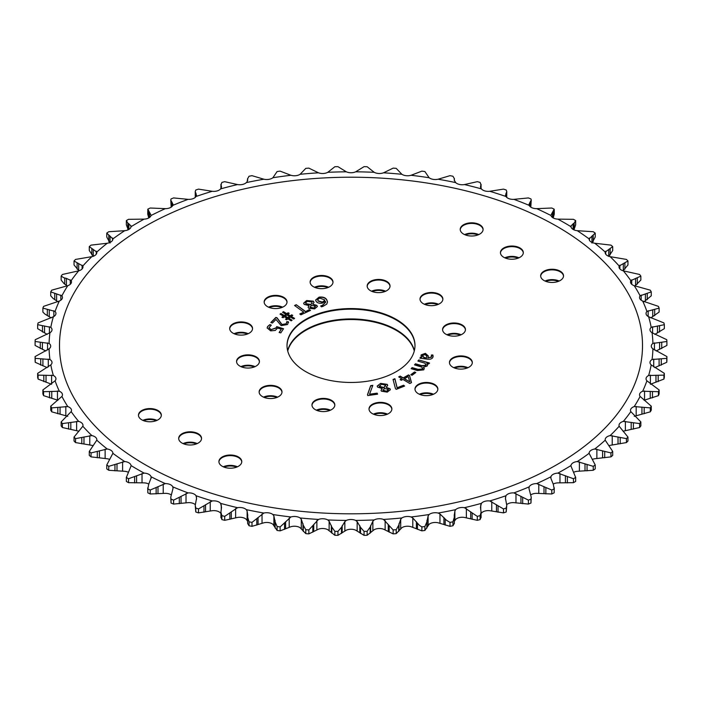 <?xml version="1.0" encoding="UTF-8"?>
<svg xmlns="http://www.w3.org/2000/svg" width="702" height="702" viewBox="0 0 702 702"><rect width="100%" height="100%" fill="white"/><g stroke="black" fill="none" stroke-linecap="round" stroke-linejoin="round"><path stroke-width="1.05" d="M523.297 252.939A11.434 6.599 0 0 0 519.963 248.578A11.434 6.599 0 0 0 507.748 247.086A11.434 6.599 0 0 0 500.456 252.939M504.791 257.81A11.434 6.599 180 0 1 518.962 257.81M483.081 229.712A11.434 6.599 0 0 0 479.747 225.351A11.434 6.599 0 0 0 467.532 223.868A11.434 6.599 0 0 0 460.24 229.712M464.575 234.591A11.434 6.599 180 0 1 478.746 234.591M201.544 438.697A11.434 6.599 0 0 0 198.21 434.336A11.434 6.599 0 0 0 185.995 432.853A11.434 6.599 0 0 0 178.703 438.697M183.038 443.576A11.434 6.599 180 0 1 197.209 443.576M563.522 276.158A11.434 6.599 0 0 0 560.178 271.797A11.434 6.599 0 0 0 547.964 270.305A11.434 6.599 0 0 0 540.68 276.158M545.015 281.037A11.434 6.599 180 0 1 559.178 281.037M241.76 461.925A11.434 6.599 0 0 0 238.426 457.564A11.434 6.599 0 0 0 226.211 456.072A11.434 6.599 0 0 0 218.919 461.925M223.254 466.795A11.434 6.599 180 0 1 237.425 466.795M161.32 415.479A11.434 6.599 0 0 0 157.985 411.118A11.434 6.599 0 0 0 145.77 409.635A11.434 6.599 0 0 0 138.478 415.479M142.822 420.358A11.434 6.599 180 0 1 156.985 420.358M472.306 362.82A11.434 6.599 0 0 0 468.962 358.459A11.434 6.599 0 0 0 456.748 356.967A11.434 6.599 0 0 0 449.464 362.82M453.799 367.69A11.434 6.599 180 0 1 467.962 367.69M391.865 409.257A11.434 6.599 0 0 0 388.531 404.896A11.434 6.599 0 0 0 376.316 403.404A11.434 6.599 0 0 0 369.024 409.257M373.359 414.136A11.434 6.599 180 0 1 387.53 414.136M281.985 392.26A11.434 6.599 0 0 0 278.641 387.899A11.434 6.599 0 0 0 266.427 386.407A11.434 6.599 0 0 0 259.143 392.26M263.478 397.139A11.434 6.599 180 0 1 277.641 397.139M252.536 328.817A11.434 6.599 0 0 0 249.201 324.456A11.434 6.599 0 0 0 236.986 322.973A11.434 6.599 0 0 0 229.694 328.817M234.038 333.696A11.434 6.599 180 0 1 248.201 333.696M332.976 282.38A11.434 6.599 0 0 0 329.642 278.018A11.434 6.599 0 0 0 317.427 276.527A11.434 6.599 0 0 0 310.135 282.38M314.47 287.258A11.434 6.599 180 0 1 328.641 287.258M442.857 299.377A11.434 6.599 0 0 0 439.522 295.015A11.434 6.599 0 0 0 427.307 293.524A11.434 6.599 0 0 0 420.015 299.377M424.359 304.256A11.434 6.599 180 0 1 438.522 304.256M437.829 389.356A11.434 6.599 0 0 0 434.494 384.994A11.434 6.599 0 0 0 422.279 383.511A11.434 6.599 0 0 0 414.987 389.356M419.331 394.234A11.434 6.599 180 0 1 433.494 394.234M334.819 405.291A11.434 6.599 0 0 0 331.484 400.93A11.434 6.599 0 0 0 319.27 399.447A11.434 6.599 0 0 0 311.978 405.291M316.312 410.17A11.434 6.599 180 0 1 330.484 410.17M259.407 361.758A11.434 6.599 0 0 0 256.072 357.388A11.434 6.599 0 0 0 243.857 355.905A11.434 6.599 0 0 0 236.565 361.758M240.9 366.628A11.434 6.599 180 0 1 255.072 366.628M287.013 302.281A11.434 6.599 0 0 0 283.669 297.92A11.434 6.599 0 0 0 271.455 296.428A11.434 6.599 0 0 0 264.171 302.281M268.506 307.16A11.434 6.599 180 0 1 282.669 307.16M390.022 286.346A11.434 6.599 0 0 0 386.688 281.985A11.434 6.599 0 0 0 374.473 280.493A11.434 6.599 0 0 0 367.181 286.346M371.516 291.225A11.434 6.599 180 0 1 385.688 291.225M465.435 329.879A11.434 6.599 0 0 0 462.1 325.517A11.434 6.599 0 0 0 449.885 324.034A11.434 6.599 0 0 0 442.593 329.879M446.928 334.757A11.434 6.599 180 0 1 461.1 334.757M414.355 350.693A63.987 36.943 0 0 0 396.244 329.756A63.987 36.943 0 0 0 330.73 320.832A63.987 36.943 0 0 0 287.644 350.693M287.013 345.823A63.987 36.943 180 0 1 326.755 311.934A63.987 36.943 180 0 1 396.244 319.998A63.987 36.943 180 0 1 414.987 345.823M246.305 182.608A301.948 174.333 180 0 1 263.873 179.212A7.599 4.387 0 0 0 272.885 177.729A301.948 174.333 180 0 1 290.918 175.281A7.599 4.387 0 0 0 300.131 174.289L305.782 168.366A316.172 182.538 180 0 1 308.854 168.12L318.471 172.806A7.599 4.387 0 0 0 327.808 172.306L334.854 166.725A316.172 182.538 180 0 1 337.943 166.646L346.314 171.815A7.599 4.387 0 0 0 355.686 171.815L364.057 166.646A316.172 182.538 180 0 1 367.146 166.725L374.192 172.306A7.599 4.387 0 0 0 383.529 172.806A301.948 174.333 180 0 1 401.869 174.289A7.599 4.387 0 0 0 402.202 174.491A7.599 4.387 0 0 0 411.082 175.281A301.948 174.333 180 0 1 429.115 177.729A7.599 4.387 0 0 0 429.887 178.247A7.599 4.387 0 0 0 438.127 179.212A301.948 174.333 180 0 1 455.695 182.608A7.599 4.387 0 0 0 456.853 183.468A7.599 4.387 0 0 0 464.434 184.565A301.948 174.333 180 0 1 481.379 188.882A7.599 4.387 0 0 0 482.871 190.102A7.599 4.387 0 0 0 489.768 191.295A301.948 174.333 180 0 1 505.949 196.499A7.599 4.387 0 0 0 507.713 198.087A7.599 4.387 0 0 0 513.925 199.35A301.948 174.333 180 0 1 529.203 205.388A7.599 4.387 0 0 0 531.177 207.371A7.599 4.387 0 0 0 536.688 208.652A301.948 174.333 180 0 1 550.93 215.488A7.599 4.387 0 0 0 553.053 217.857A7.599 4.387 0 0 0 557.862 219.129A301.948 174.333 180 0 1 564.513 222.859A301.948 174.333 180 0 1 570.963 226.693A7.599 4.387 0 0 0 573.165 229.466A7.599 4.387 0 0 0 577.272 230.695A301.948 174.333 180 0 1 589.11 238.917A7.599 4.387 0 0 0 589.11 238.996A7.599 4.387 0 0 0 591.33 242.102A7.599 4.387 0 0 0 594.761 243.243A301.948 174.333 180 0 1 605.221 252.062A7.599 4.387 0 0 0 605.177 252.544A7.599 4.387 0 0 0 607.405 255.651A7.599 4.387 0 0 0 610.161 256.66A301.948 174.333 180 0 1 619.173 266.005A7.599 4.387 0 0 0 619.015 266.892A7.599 4.387 0 0 0 621.244 269.989A7.599 4.387 0 0 0 623.35 270.849A301.948 174.333 180 0 1 630.835 280.633A7.599 4.387 0 0 0 630.501 281.906A7.599 4.387 0 0 0 632.73 285.012A7.599 4.387 0 0 0 634.222 285.679A301.948 174.333 180 0 1 640.101 295.823A7.599 4.387 0 0 0 639.54 297.472A7.599 4.387 0 0 0 641.768 300.579A7.599 4.387 0 0 0 642.672 301.026A301.948 174.333 180 0 1 646.911 311.434A7.599 4.387 0 0 0 646.051 313.461A7.599 4.387 0 0 0 648.279 316.567A7.599 4.387 0 0 0 648.63 316.751A301.948 174.333 180 0 1 651.193 327.343A7.599 4.387 0 0 0 649.982 329.721A7.599 4.387 0 0 0 652.061 332.739A301.948 174.333 180 0 1 652.913 343.418A7.599 4.387 0 0 0 651.298 346.121A7.599 4.387 0 0 0 652.913 348.833A301.948 174.333 180 0 1 652.061 359.512A7.599 4.387 0 0 0 649.982 362.522A7.599 4.387 0 0 0 651.193 364.9A301.948 174.333 180 0 1 648.63 375.491A7.599 4.387 0 0 0 646.051 378.79A7.599 4.387 0 0 0 646.911 380.809A301.948 174.333 180 0 1 642.672 391.225A7.599 4.387 0 0 0 639.54 394.77A7.599 4.387 0 0 0 640.101 396.428A301.948 174.333 180 0 1 634.222 406.563A7.599 4.387 0 0 0 630.501 410.337A7.599 4.387 0 0 0 630.835 411.618A301.948 174.333 180 0 1 623.35 421.393A7.599 4.387 0 0 0 619.015 425.359A7.599 4.387 0 0 0 619.173 426.246A301.948 174.333 180 0 1 610.161 435.582A7.599 4.387 0 0 0 605.177 439.706A7.599 4.387 0 0 0 605.221 440.189A301.948 174.333 180 0 1 594.761 449.008A7.599 4.387 0 0 0 589.11 453.246A7.599 4.387 0 0 0 589.11 453.325A301.948 174.333 180 0 1 577.272 461.556A7.599 4.387 0 0 0 570.963 465.558A301.948 174.333 180 0 1 557.862 473.113A7.599 4.387 0 0 0 550.93 476.763A301.948 174.333 180 0 1 536.688 483.59A7.599 4.387 0 0 0 529.203 486.855A301.948 174.333 180 0 1 513.925 492.901A7.599 4.387 0 0 0 505.949 495.752A301.948 174.333 180 0 1 489.768 500.947A7.599 4.387 0 0 0 481.379 503.36A301.948 174.333 180 0 1 464.434 507.686A7.599 4.387 0 0 0 455.695 509.634A301.948 174.333 180 0 1 438.127 513.039A7.599 4.387 0 0 0 429.115 514.522A301.948 174.333 180 0 1 411.082 516.97A7.599 4.387 0 0 0 401.869 517.962A301.948 174.333 180 0 1 383.529 519.436A7.599 4.387 0 0 0 374.192 519.936A301.948 174.333 180 0 1 355.686 520.428A7.599 4.387 0 0 0 346.314 520.428A301.948 174.333 180 0 1 327.808 519.936A7.599 4.387 0 0 0 318.471 519.436A301.948 174.333 180 0 1 300.131 517.962A7.599 4.387 0 0 0 290.918 516.97A301.948 174.333 180 0 1 272.885 514.522A7.599 4.387 0 0 0 263.873 513.039A301.948 174.333 180 0 1 246.305 509.634A7.599 4.387 0 0 0 237.566 507.686A301.948 174.333 180 0 1 220.621 503.36A7.599 4.387 0 0 0 212.232 500.947A301.948 174.333 180 0 1 196.051 495.752A7.599 4.387 0 0 0 188.075 492.901A301.948 174.333 180 0 1 172.797 486.855A7.599 4.387 0 0 0 165.312 483.59A301.948 174.333 180 0 1 151.07 476.763A7.599 4.387 0 0 0 144.138 473.113A301.948 174.333 180 0 1 131.037 465.558A7.599 4.387 0 0 0 124.728 461.556A301.948 174.333 180 0 1 112.89 453.325A7.599 4.387 0 0 0 112.89 453.246A7.599 4.387 0 0 0 107.239 449.008A301.948 174.333 180 0 1 96.779 440.189A7.599 4.387 0 0 0 96.823 439.706A7.599 4.387 0 0 0 91.839 435.582A301.948 174.333 180 0 1 82.827 426.246A7.599 4.387 0 0 0 82.985 425.359A7.599 4.387 0 0 0 78.65 421.393A301.948 174.333 180 0 1 71.165 411.618A7.599 4.387 0 0 0 71.499 410.337A7.599 4.387 0 0 0 67.778 406.563A301.948 174.333 180 0 1 61.899 396.428A7.599 4.387 0 0 0 62.46 394.77A7.599 4.387 0 0 0 59.328 391.225A301.948 174.333 180 0 1 55.089 380.809A7.599 4.387 0 0 0 55.949 378.79A7.599 4.387 0 0 0 53.37 375.491A301.948 174.333 180 0 1 50.807 364.9A7.599 4.387 0 0 0 52.018 362.522A7.599 4.387 0 0 0 49.939 359.512A301.948 174.333 180 0 1 49.087 348.833A7.599 4.387 0 0 0 50.702 346.121A7.599 4.387 0 0 0 49.087 343.418A301.948 174.333 180 0 1 49.939 332.739A7.599 4.387 0 0 0 52.018 329.721A7.599 4.387 0 0 0 50.807 327.343A301.948 174.333 180 0 1 53.37 316.751A7.599 4.387 0 0 0 55.949 313.461A7.599 4.387 0 0 0 55.089 311.434A301.948 174.333 180 0 1 59.328 301.026A7.599 4.387 0 0 0 62.46 297.472A7.599 4.387 0 0 0 61.899 295.823A301.948 174.333 180 0 1 67.778 285.679A7.599 4.387 0 0 0 71.499 281.906A7.599 4.387 0 0 0 71.165 280.633A301.948 174.333 180 0 1 78.65 270.849A7.599 4.387 0 0 0 82.985 266.892A7.599 4.387 0 0 0 82.827 266.005A301.948 174.333 180 0 1 91.839 256.66A7.599 4.387 0 0 0 96.823 252.544A7.599 4.387 0 0 0 96.779 252.062A301.948 174.333 180 0 1 107.239 243.243A7.599 4.387 0 0 0 112.89 238.996A7.599 4.387 0 0 0 112.89 238.917A301.948 174.333 180 0 1 124.728 230.695A7.599 4.387 0 0 0 131.037 226.693A301.948 174.333 180 0 1 144.138 219.129A7.599 4.387 0 0 0 151.07 215.488A301.948 174.333 180 0 1 165.312 208.652A7.599 4.387 0 0 0 172.797 205.388A301.948 174.333 180 0 1 188.075 199.35A7.599 4.387 0 0 0 196.051 196.499A301.948 174.333 180 0 1 212.232 191.295A7.599 4.387 0 0 0 220.621 188.882L221.525 186.758L221.042 184.907L221.876 182.406A316.172 182.538 180 0 1 224.71 181.678L237.566 184.565A7.599 4.387 0 0 0 246.305 182.608L247.13 181.792L247.639 178.483L247.639 180.712M247.648 180.677L247.648 178.677L249.052 176.237A316.172 182.538 180 0 1 251.992 175.667L263.873 179.212M272.885 177.729L277.106 171.542A316.172 182.538 180 0 1 280.124 171.13L290.918 175.281M383.529 172.806L393.146 168.12A316.172 182.538 180 0 1 396.218 168.366L401.869 174.289M411.082 175.281L421.876 171.13A316.172 182.538 180 0 1 424.894 171.542L429.115 177.729M438.127 179.212L450.008 175.667A316.172 182.538 180 0 1 452.948 176.237L454.352 178.677L454.238 179.852M464.434 184.565L477.29 181.678A316.172 182.538 180 0 1 480.124 182.406L480.958 184.907L480.475 186.758L481.379 188.882M489.768 191.295L503.492 189.119A316.172 182.538 180 0 1 506.203 189.996L506.765 191.488L505.501 195.621L505.949 196.499L505.958 193.348M513.925 199.35L528.395 197.929A316.172 182.538 180 0 1 530.958 198.938L531.238 200.017L528.948 204.493L529.203 205.388L528.948 204.624M536.688 208.652L551.79 208.02A316.172 182.538 180 0 1 554.176 209.17L554.264 209.801M557.862 219.129L573.464 219.322A316.172 182.538 180 0 1 574.569 219.954A316.172 182.538 180 0 1 575.658 220.586L575.666 224.815L574.192 229.133L574.192 223.017L571.095 225.79L571.095 227.264M577.272 230.695L593.243 231.721A316.172 182.538 180 0 1 595.226 233.099L589.11 238.917M594.761 243.243L610.959 245.13A316.172 182.538 180 0 1 612.714 246.604L605.221 252.062M610.161 256.66L626.456 259.424A316.172 182.538 180 0 1 627.965 260.986L619.173 266.005M623.35 270.849L639.601 274.473A316.172 182.538 180 0 1 640.856 276.114L630.835 280.633M634.222 285.679L650.28 290.172A316.172 182.538 180 0 1 651.272 291.865L640.101 295.823M642.672 301.026L658.415 306.362A316.172 182.538 180 0 1 659.125 308.108L646.911 311.434M648.63 316.751L663.916 322.92A316.172 182.538 180 0 1 664.346 324.693L651.193 327.343M652.061 332.739L666.76 339.698A316.172 182.538 180 0 1 666.9 341.488L652.913 343.418M652.913 348.833L666.9 356.563A316.172 182.538 180 0 1 666.76 358.353L652.061 359.512M651.193 364.9L664.346 373.359A316.172 182.538 180 0 1 663.916 375.131L648.63 375.491M646.911 380.809L659.125 389.943A316.172 182.538 180 0 1 658.415 391.69L642.672 391.225M640.101 396.428L651.272 406.186A316.172 182.538 180 0 1 650.28 407.88L634.222 406.563M630.835 411.618L640.856 421.937A316.172 182.538 180 0 1 639.601 423.578L623.35 421.393M454.361 521.288L455.695 519.392A7.599 4.387 0 0 1 464.434 517.435L477.29 520.322L477.29 516.374L464.434 507.686M429.115 514.522L428.115 515.917L426.86 521.99L424.894 526.509L424.894 530.458L429.115 524.271A7.599 4.387 0 0 1 438.127 522.788L450.008 526.333L450.008 522.385L446.569 520.331L439.961 513.969L438.127 513.039M401.869 517.962L400.702 519.304L398.718 525.289L396.218 529.685L396.218 533.634L401.869 527.711A7.599 4.387 0 0 1 411.082 526.719L421.876 530.87L421.876 526.921L419.41 525.342L412.811 517.997L411.082 516.97M374.192 519.936L372.867 521.209L370.173 527.079L367.146 531.326L367.146 535.275L374.192 529.694A7.599 4.387 0 0 1 383.529 529.194L393.146 533.88L393.146 529.94L383.529 519.436M346.314 520.428L344.84 521.63L341.462 527.334L337.943 531.405L337.943 535.354L346.314 530.186A7.599 4.387 0 0 1 355.686 530.186L364.057 535.354L364.057 531.405L360.538 527.334L357.16 521.63L355.686 520.428M49.087 343.418L35.1 341.488L35.1 345.437L45.832 351M50.807 327.343L37.654 324.693L37.654 328.641L47.183 334.38M55.089 311.434L42.875 308.108L42.875 312.057L44.761 313.961L51.22 317.909M61.899 295.823L50.728 291.865L50.728 295.814L53.115 298.473L57.915 301.728M61.144 280.063L63.935 283.511L66.427 285.381L66.427 278.396L63.935 277.799L61.144 276.114L61.144 280.063M144.138 473.113L128.536 478.729L128.536 482.678A316.172 182.538 180 0 1 127.431 482.046A316.172 182.538 180 0 1 126.342 481.414L126.334 477.184L126.342 481.414M151.123 215.303L147.824 209.17A316.172 182.538 180 0 1 150.21 208.02L165.312 208.652M148.806 217.936L147.736 214.189L147.824 209.17M173.052 204.624L172.797 205.388L173.052 204.493L170.761 200.017L171.042 198.938A316.172 182.538 180 0 1 173.605 197.929L188.075 199.35M196.042 193.348L196.042 196.507L196.499 195.621L195.235 191.488L195.797 189.996A316.172 182.538 180 0 1 198.508 189.119L212.232 191.295M196.499 195.621L196.542 195.112M221.042 188.417L220.928 184.293M220.621 188.882A301.948 174.333 180 0 1 237.566 184.565M300.131 174.289A301.948 174.333 180 0 1 318.471 172.806M327.808 172.306A301.948 174.333 180 0 1 346.314 171.815M355.686 171.815A301.948 174.333 180 0 1 374.192 172.306M454.255 180.186L455.695 182.608M454.361 180.712L454.361 178.483L454.352 180.677M481.072 188.557L481.072 184.293L480.958 188.417M505.458 195.112L505.501 195.621M550.877 215.303L554.176 209.17M575.658 220.586L574.192 223.017M619.173 426.246L627.965 437.065A316.172 182.538 180 0 1 626.456 438.627L610.161 435.582M605.221 440.189L612.714 451.447A316.172 182.538 180 0 1 610.959 452.922L594.761 449.008M589.11 453.325L595.226 464.952A316.172 182.538 180 0 1 593.243 466.33L577.272 461.556M570.937 465.961L575.658 477.465A316.172 182.538 180 0 1 573.464 478.729L557.862 473.113M575.658 481.414L575.666 477.184L575.658 481.414A316.172 182.538 180 0 1 573.464 482.678L573.464 478.729M550.93 476.763L550.877 478.308L553.281 484.222L554.176 488.89A316.172 182.538 180 0 1 551.79 490.031L536.688 483.59M550.824 477.676L550.877 478.308M529.203 486.855L528.948 488.39L531.238 497.244L530.958 499.113A316.172 182.538 180 0 1 528.395 500.122L513.925 492.901M505.949 495.752L505.458 498.306L506.765 505.396L506.203 508.055A316.172 182.538 180 0 1 503.492 508.932L489.768 500.947M481.379 503.36L480.475 507.248L481.072 512.206L480.124 515.645A316.172 182.538 180 0 1 477.29 516.374M455.695 509.634L454.87 511.082L454.255 515.487L454.361 523.516M454.352 517.207L452.948 521.814A316.172 182.538 180 0 1 450.008 522.385M454.238 514.838L454.255 515.487M424.894 526.509A316.172 182.538 180 0 1 421.876 526.921M396.218 529.685A316.172 182.538 180 0 1 393.146 529.94M367.146 531.326A316.172 182.538 180 0 1 364.057 531.405M337.943 531.405A316.172 182.538 180 0 1 334.854 531.326L331.827 527.079L329.133 521.209L327.808 519.936M318.471 519.436L308.854 529.94A316.172 182.538 180 0 1 305.782 529.685L303.282 525.289L301.298 519.304L300.131 517.962M290.918 516.97L280.124 526.921A316.172 182.538 180 0 1 277.106 526.509L275.14 521.99L273.885 515.917L272.885 514.522M263.873 513.039L251.992 522.385A316.172 182.538 180 0 1 249.052 521.814L247.648 517.207L247.762 514.838M247.745 515.487L247.13 511.082L246.305 509.634M251.992 522.385L251.992 526.333A316.172 182.538 180 0 1 249.052 525.763L247.639 523.516L247.648 517.207M237.566 507.686L224.71 516.374A316.172 182.538 180 0 1 221.876 515.645L220.928 512.206L221.525 507.248L220.621 503.36M212.232 500.947L198.508 508.932A316.172 182.538 180 0 1 195.797 508.055L195.235 505.396L196.542 498.306L196.051 495.752M188.075 492.901L173.605 500.122A316.172 182.538 180 0 1 171.042 499.113L170.761 497.244L173.052 488.276M173.052 488.39L172.797 486.855M165.312 483.59L150.21 490.031A316.172 182.538 180 0 1 147.824 488.89L148.719 484.222L151.176 477.676M151.123 478.308L151.07 476.763M128.536 478.729A316.172 182.538 180 0 1 126.342 477.465L131.063 465.961M124.728 461.556L108.757 466.33A316.172 182.538 180 0 1 106.774 464.952L112.89 453.325M107.239 449.008L91.041 452.922A316.172 182.538 180 0 1 89.286 451.447L96.779 440.189M91.839 435.582L75.544 438.627A316.172 182.538 180 0 1 74.035 437.065L82.827 426.246M78.65 421.393L62.399 423.578A316.172 182.538 180 0 1 61.144 421.937L71.165 411.618M67.778 406.563L51.72 407.88A316.172 182.538 180 0 1 50.728 406.186L61.899 396.428M59.328 391.225L43.585 391.69A316.172 182.538 180 0 1 42.875 389.943L55.089 380.809M53.37 375.491L38.083 375.131A316.172 182.538 180 0 1 37.654 373.359L50.807 364.9M49.939 359.512L35.24 358.353A316.172 182.538 180 0 1 35.1 356.563L49.087 348.833M35.1 341.488A316.172 182.538 180 0 1 35.24 339.698L49.939 332.739M37.654 324.693A316.172 182.538 180 0 1 38.083 322.92L53.37 316.751M42.875 308.108A316.172 182.538 180 0 1 43.585 306.362L59.328 301.026M50.728 291.865A316.172 182.538 180 0 1 51.72 290.172L67.778 285.679M71.165 280.633L66.427 278.396M61.144 276.114A316.172 182.538 180 0 1 62.399 274.473L78.65 270.849M82.827 266.005L74.035 260.986A316.172 182.538 180 0 1 75.544 259.424L91.839 256.66M96.779 252.062L89.286 246.604A316.172 182.538 180 0 1 91.041 245.13L107.239 243.243M112.89 238.917L106.774 233.099A316.172 182.538 180 0 1 108.757 231.721L124.728 230.695M591.953 243.059L595.226 237.048L595.226 233.099M608.731 256.37L612.714 250.553L612.714 246.604M623.315 263.531L623.315 270.516L627.965 264.935L627.965 260.986M635.573 278.396L635.573 285.381L640.856 280.063L640.856 276.114M644.085 301.728L651.272 295.814L651.272 291.865M650.78 317.909L659.125 312.057L659.125 308.108M654.817 334.38L664.346 328.641L664.346 324.693M656.168 351L666.9 345.437L666.9 341.488M666.9 356.563L666.9 360.512A316.172 182.538 180 0 1 666.76 362.302L666.76 358.353M664.346 373.359L664.346 377.307A316.172 182.538 180 0 1 663.916 379.08L663.916 375.131M659.125 389.943L659.125 393.892A316.172 182.538 180 0 1 658.415 395.638L658.415 391.69M651.272 406.186L651.272 410.135A316.172 182.538 180 0 1 650.28 411.828L650.28 407.88M640.856 421.937L640.856 425.886A316.172 182.538 180 0 1 639.601 427.527L639.601 423.578M627.965 437.065L627.965 441.014A316.172 182.538 180 0 1 626.456 442.576L626.456 438.627M612.714 451.447L612.714 455.396A316.172 182.538 180 0 1 610.959 456.87L610.959 452.922M595.226 464.952L595.226 468.901A316.172 182.538 180 0 1 593.243 470.279L593.243 466.33M554.176 488.89L554.176 492.83A316.172 182.538 180 0 1 551.79 493.98L551.79 490.031M530.958 499.113L530.958 503.062A316.172 182.538 180 0 1 528.395 504.071L528.395 500.122M506.203 508.055L506.203 512.004A316.172 182.538 180 0 1 503.492 512.881L503.492 508.932M480.124 515.645L480.124 519.594A316.172 182.538 180 0 1 477.29 520.322M452.948 521.814L452.948 525.763A316.172 182.538 180 0 1 450.008 526.333M424.894 530.458A316.172 182.538 180 0 1 421.876 530.87M396.218 533.634A316.172 182.538 180 0 1 393.146 533.88M367.146 535.275A316.172 182.538 180 0 1 364.057 535.354M337.943 535.354A316.172 182.538 180 0 1 334.854 535.275L334.854 531.326M308.854 529.94L308.854 533.88A316.172 182.538 180 0 1 305.782 533.634L305.782 529.685M280.124 526.921L280.124 530.87A316.172 182.538 180 0 1 277.106 530.458L277.106 526.509M249.052 525.763L249.052 521.814M224.71 516.374L224.71 520.322A316.172 182.538 180 0 1 221.876 519.594L221.876 515.645M198.508 508.932L198.508 512.881A316.172 182.538 180 0 1 195.797 512.004L195.797 508.055M173.605 500.122L173.605 504.071A316.172 182.538 180 0 1 171.042 503.062L171.042 499.113M150.21 490.031L150.21 493.98A316.172 182.538 180 0 1 147.824 492.83L147.824 488.89M108.757 466.33L108.757 470.279A316.172 182.538 180 0 1 106.774 468.901L106.774 464.952M91.041 452.922L91.041 456.87A316.172 182.538 180 0 1 89.286 455.396L89.286 451.447M75.544 438.627L75.544 442.576A316.172 182.538 180 0 1 74.035 441.014L74.035 437.065M62.399 423.578L62.399 427.527A316.172 182.538 180 0 1 61.144 425.886L61.144 421.937M51.72 407.88L51.72 411.828A316.172 182.538 180 0 1 50.728 410.135L50.728 406.186M43.585 391.69L43.585 395.638A316.172 182.538 180 0 1 42.875 393.892L42.875 389.943M38.083 375.131L38.083 379.08A316.172 182.538 180 0 1 37.654 377.307L37.654 373.359M35.24 358.353L35.24 362.302A316.172 182.538 180 0 1 35.1 360.512L35.1 356.563M74.035 260.986L74.035 264.935L78.685 270.516L78.685 263.531M89.286 246.604L89.286 250.553L93.269 256.37M106.774 233.099L106.774 237.048L110.047 243.059M170.761 200.017L171.191 207.143M195.235 191.488L195.279 197.385M506.721 197.385L506.765 191.488M530.809 207.143L531.238 200.017M553.194 217.936L554.264 214.189L554.264 209.845M573.753 229.773L574.192 229.133M654.817 367.62L666.76 362.302M650.403 384.257L663.916 379.08M644.085 400.272L658.415 395.638M634.222 416.321L650.28 411.828M623.043 431.239A7.599 4.387 0 0 1 623.35 431.151L639.601 427.527M608.818 445.709A7.599 4.387 0 0 1 610.161 445.34L626.456 442.576M592.348 459.406A7.599 4.387 0 0 1 594.761 458.757L610.959 456.87M573.753 472.227A7.599 4.387 0 0 1 577.272 471.305L593.243 470.279M553.194 484.064A7.599 4.387 0 0 1 557.862 482.871L573.464 482.678M554.176 492.83L554.264 487.811M530.809 494.857A7.599 4.387 0 0 1 536.688 493.348L551.79 493.98M530.958 503.062L531.238 497.244M506.721 504.615A7.599 4.387 0 0 1 513.925 502.65L528.395 504.071M506.203 512.004L506.765 505.396M480.738 513.969L481.379 513.118A7.599 4.387 0 0 1 489.768 510.705L503.492 512.881M480.124 519.594L480.958 517.093M452.948 525.763L454.352 523.323M308.854 533.88L318.471 529.194A7.599 4.387 0 0 1 327.808 529.694L334.854 535.275M280.124 530.87L290.918 526.719A7.599 4.387 0 0 1 300.131 527.711L305.782 533.634M251.992 526.333L263.873 522.788A7.599 4.387 0 0 1 272.885 524.271L277.106 530.458M224.71 520.322L237.566 517.435A7.599 4.387 0 0 1 246.305 519.392L247.639 521.288M221.042 517.093L221.876 519.594M198.508 512.881L212.232 510.705A7.599 4.387 0 0 1 220.621 513.118L221.262 513.969M195.235 505.396L195.797 512.004M173.605 504.071L188.075 502.65A7.599 4.387 0 0 1 195.279 504.615M170.761 497.244L171.042 503.062M150.21 493.98L165.312 493.348A7.599 4.387 0 0 1 171.191 494.857M147.736 487.89L147.824 492.83M128.536 482.678L144.138 482.871A7.599 4.387 0 0 1 148.806 484.064M108.757 470.279L124.728 471.305A7.599 4.387 0 0 1 128.247 472.227M91.041 456.87L107.239 458.757A7.599 4.387 0 0 1 109.652 459.406M75.544 442.576L91.839 445.34A7.599 4.387 0 0 1 93.182 445.709M62.399 427.527L78.65 431.151A7.599 4.387 0 0 1 78.957 431.239M51.72 411.828L67.778 416.321M43.585 395.638L57.915 400.272M38.083 379.08L51.597 384.257M35.24 362.302L47.183 367.62M130.905 227.264L130.905 225.79L131.037 226.693L130.905 225.79L127.808 223.017L126.342 220.586A316.172 182.538 180 0 1 128.536 219.322L144.138 219.129M128.247 229.773L126.334 224.815L126.342 220.586M519.963 247.964A11.434 6.599 0 0 0 507.502 246.534A11.434 6.599 0 0 0 500.447 252.632A11.434 6.599 0 0 0 503.79 257.301A11.434 6.599 0 0 0 516.251 258.731A11.434 6.599 0 0 0 523.315 252.632A11.434 6.599 0 0 0 519.963 247.964M518.234 258.117A11.434 6.599 0 0 0 505.519 258.117M479.747 224.745A11.434 6.599 0 0 0 467.286 223.315A11.434 6.599 0 0 0 460.222 229.414A11.434 6.599 0 0 0 463.574 234.082A11.434 6.599 0 0 0 476.035 235.512A11.434 6.599 0 0 0 483.09 229.414A11.434 6.599 0 0 0 479.747 224.745M478.018 234.898A11.434 6.599 0 0 0 465.303 234.898M198.21 433.731A11.434 6.599 0 0 0 185.749 432.3A11.434 6.599 0 0 0 178.685 438.399A11.434 6.599 0 0 0 182.037 443.067A11.434 6.599 0 0 0 194.498 444.498A11.434 6.599 0 0 0 201.553 438.399A11.434 6.599 0 0 0 198.21 433.731M196.481 443.883A11.434 6.599 0 0 0 183.766 443.883M560.178 271.183A11.434 6.599 0 0 0 547.727 269.752A11.434 6.599 0 0 0 540.663 275.851A11.434 6.599 0 0 0 544.015 280.519A11.434 6.599 0 0 0 556.475 281.95A11.434 6.599 0 0 0 563.53 275.851A11.434 6.599 0 0 0 560.178 271.183M558.459 281.335A11.434 6.599 0 0 0 545.735 281.335M238.426 456.949A11.434 6.599 0 0 0 225.965 455.519A11.434 6.599 0 0 0 218.91 461.618A11.434 6.599 0 0 0 222.253 466.286A11.434 6.599 0 0 0 234.714 467.716A11.434 6.599 0 0 0 241.778 461.618A11.434 6.599 0 0 0 238.426 456.949M236.697 467.102A11.434 6.599 0 0 0 223.982 467.102M157.985 410.512A11.434 6.599 0 0 0 145.525 409.082A11.434 6.599 0 0 0 138.47 415.18A11.434 6.599 0 0 0 141.822 419.84A11.434 6.599 0 0 0 154.273 421.279A11.434 6.599 0 0 0 161.337 415.18A11.434 6.599 0 0 0 157.985 410.512M156.265 420.665A11.434 6.599 0 0 0 143.541 420.665M468.962 357.844A11.434 6.599 0 0 0 456.511 356.414A11.434 6.599 0 0 0 449.447 362.513A11.434 6.599 0 0 0 452.799 367.181A11.434 6.599 0 0 0 465.259 368.611A11.434 6.599 0 0 0 472.314 362.513A11.434 6.599 0 0 0 468.962 357.844M467.242 367.997A11.434 6.599 0 0 0 454.519 367.997M388.531 404.291A11.434 6.599 0 0 0 376.07 402.86A11.434 6.599 0 0 0 369.006 408.959A11.434 6.599 0 0 0 372.358 413.618A11.434 6.599 0 0 0 384.819 415.049A11.434 6.599 0 0 0 391.874 408.959A11.434 6.599 0 0 0 388.531 404.291M386.802 414.443A11.434 6.599 0 0 0 374.087 414.443M278.641 387.285A11.434 6.599 0 0 0 266.19 385.854A11.434 6.599 0 0 0 259.126 391.953A11.434 6.599 0 0 0 262.478 396.621A11.434 6.599 0 0 0 274.938 398.052A11.434 6.599 0 0 0 281.993 391.953A11.434 6.599 0 0 0 278.641 387.285M276.921 397.437A11.434 6.599 0 0 0 264.198 397.437M249.201 323.85A11.434 6.599 0 0 0 236.741 322.42A11.434 6.599 0 0 0 229.686 328.518A11.434 6.599 0 0 0 233.038 333.187A11.434 6.599 0 0 0 245.489 334.617A11.434 6.599 0 0 0 252.553 328.518A11.434 6.599 0 0 0 249.201 323.85M247.481 334.003A11.434 6.599 0 0 0 234.758 334.003M329.642 277.404A11.434 6.599 0 0 0 317.181 275.974A11.434 6.599 0 0 0 310.126 282.072A11.434 6.599 0 0 0 313.469 286.741A11.434 6.599 0 0 0 325.93 288.171A11.434 6.599 0 0 0 332.994 282.072A11.434 6.599 0 0 0 329.642 277.404M327.913 287.557A11.434 6.599 0 0 0 315.198 287.557M439.522 294.41A11.434 6.599 0 0 0 427.062 292.98A11.434 6.599 0 0 0 420.007 299.07A11.434 6.599 0 0 0 423.359 303.738A11.434 6.599 0 0 0 435.81 305.168A11.434 6.599 0 0 0 442.874 299.07A11.434 6.599 0 0 0 439.522 294.41M437.802 304.563A11.434 6.599 0 0 0 425.079 304.563M434.494 384.389A11.434 6.599 0 0 0 422.034 382.959A11.434 6.599 0 0 0 414.979 389.057A11.434 6.599 0 0 0 418.331 393.717A11.434 6.599 0 0 0 430.791 395.156A11.434 6.599 0 0 0 437.846 389.057A11.434 6.599 0 0 0 434.494 384.389M432.774 394.542A11.434 6.599 0 0 0 420.05 394.542M331.484 400.324A11.434 6.599 0 0 0 319.024 398.894A11.434 6.599 0 0 0 311.969 404.993A11.434 6.599 0 0 0 315.312 409.661A11.434 6.599 0 0 0 327.773 411.091A11.434 6.599 0 0 0 334.828 404.993A11.434 6.599 0 0 0 331.484 400.324M329.756 410.477A11.434 6.599 0 0 0 317.041 410.477M256.072 356.783A11.434 6.599 0 0 0 243.612 355.352A11.434 6.599 0 0 0 236.556 361.451A11.434 6.599 0 0 0 239.9 366.119A11.434 6.599 0 0 0 252.36 367.55A11.434 6.599 0 0 0 259.415 361.451A11.434 6.599 0 0 0 256.072 356.783M254.343 366.935A11.434 6.599 0 0 0 241.628 366.935M283.669 297.306A11.434 6.599 0 0 0 271.209 295.875A11.434 6.599 0 0 0 264.154 301.974A11.434 6.599 0 0 0 267.506 306.642A11.434 6.599 0 0 0 279.966 308.073A11.434 6.599 0 0 0 287.021 301.974A11.434 6.599 0 0 0 283.669 297.306M281.95 307.458A11.434 6.599 0 0 0 269.226 307.458M386.688 281.37A11.434 6.599 0 0 0 374.227 279.94A11.434 6.599 0 0 0 367.172 286.039A11.434 6.599 0 0 0 370.516 290.707A11.434 6.599 0 0 0 382.976 292.137A11.434 6.599 0 0 0 390.031 286.039A11.434 6.599 0 0 0 386.688 281.37M384.959 291.523A11.434 6.599 0 0 0 372.244 291.523M462.1 324.912A11.434 6.599 0 0 0 449.64 323.482A11.434 6.599 0 0 0 442.585 329.58A11.434 6.599 0 0 0 445.928 334.249A11.434 6.599 0 0 0 458.388 335.679A11.434 6.599 0 0 0 465.444 329.58A11.434 6.599 0 0 0 462.1 324.912M460.372 335.065A11.434 6.599 0 0 0 447.657 335.065M287.723 351A63.987 36.943 180 0 1 330.984 321.393A63.987 36.943 180 0 1 396.244 330.361A63.987 36.943 180 0 1 414.277 351M305.756 371.639A63.987 36.943 180 0 1 287.013 345.516A63.987 36.943 180 0 1 326.509 311.381A63.987 36.943 180 0 1 396.244 319.392A63.987 36.943 180 0 1 414.987 345.516A63.987 36.943 180 0 1 375.491 379.65A63.987 36.943 180 0 1 305.756 371.639M144.875 464.522A291.505 168.296 0 0 0 462.557 501A291.505 168.296 0 0 0 642.505 345.516A291.505 168.296 0 0 0 557.125 226.509A291.505 168.296 0 0 0 239.443 190.023A291.505 168.296 0 0 0 59.494 345.516A291.505 168.296 0 0 0 144.875 464.522M387.679 385.556L387.285 384.67L380.624 383.389L377.185 386.056L377.588 387.118L382.221 388.531L381.054 390.259L381.388 391.163L387.241 392.128L390.365 389.698L389.996 388.715L386.161 387.399L387.688 385.424L387.285 384.389L380.624 383.389L377.193 386.197M396.279 389.338L404.606 386.065L403.597 385.214L397.139 387.75L394.901 378.729L393.05 379.449L395.472 388.654L396.279 389.338M400.175 376.088L398.71 376.913L401.737 378.711L400.131 379.615L401.307 380.317L402.913 379.413L409.828 383.538L411.504 382.599L409.52 375.5L408.529 374.912L403.202 377.895L400.175 376.088L398.947 377.053M412.074 375.28L415.812 372.516L414.557 371.946L410.819 374.71L412.074 375.28M428.369 356.133L425.368 353.615L421.147 354.887L421.963 357.169L420.445 357.099L419.954 358.195L427.079 359.134C430.063 359.573 432.002 358.968 432.915 357.3L432.862 354.966L431.361 355.036L431.449 356.897L427.869 357.976L428.369 355.993L425.368 353.334L421.147 354.887L420.998 355.607M426.57 362.214L418.831 359.95L417.874 361.039L425.14 363.276L425.851 365.224L421.814 365.645L415.461 363.785L414.505 364.873L421.946 367.164L422.543 368.998L418.102 369.366L412.1 367.611L411.144 368.699L417.392 370.524L423.762 369.857L424.201 368.287L423.429 367.199L427.097 366.067L427.606 364.952L426.842 363.566L428.624 363.987L429.484 363.013L418.831 359.95M426.842 363.566L427.597 365.093M423.429 367.199L424.28 368.699M422.797 368.48L422.543 369.27L418.102 369.647L412.1 367.883L411.337 368.752M426.114 364.698L425.851 365.505L421.814 365.926L415.461 364.066L414.698 364.935M314.013 302.536L313.434 301.465L306.642 300.535L303.633 303.159L304.212 304.422L309.091 305.616L308.152 307.134L308.652 308.239L314.628 308.889L317.365 306.511L316.821 305.344L312.794 304.238L314.013 302.395L313.434 301.184L306.642 300.535L303.633 303.299M320.753 305.879L321.376 306.835L322.806 306.441L326.746 304.124L327.509 301.992L326.737 299.684C325.351 297.516 322.788 296.674 319.041 297.157L315.654 300.008L316.067 301.281C317.286 302.957 319.401 303.562 322.393 303.088L325.351 301.307L325.605 302.176L322.236 305.493L320.753 305.879M305.44 311.39L296.253 304.721L294.559 305.502L303.747 312.162L299.78 313.987L300.912 314.803L310.512 310.398L309.38 309.573L305.44 311.662L296.253 304.721M283.45 311.653L282.529 312.32L285.907 314.338L284.31 315.496L280.94 313.478L280.019 314.145L283.397 316.163L281.941 317.216L283.073 317.743L284.389 316.786L286.907 318.26L285.512 319.278L286.653 319.796L287.908 318.883L291.198 320.849L292.102 320.2L288.82 318.217L290.417 317.067L293.708 319.033L294.594 318.383L291.312 316.409L292.769 315.356L291.637 314.829L290.321 315.786L287.82 314.294L289.215 313.285L288.074 312.767L286.82 313.671L283.45 311.653L282.739 312.443M279.124 332.502L280.826 332.871L283.529 328.747L276.72 326.623L276.097 327.852L271.165 329.607L268.971 327.764L271.288 325.193L269.945 324.57L267.611 326.518L267.155 327.922L270.621 330.844L275.263 330.449L277.659 328.036L281.283 329.212L279.124 332.502M286.741 321.683L286.24 323.771L281.967 324.473L277.044 317.778L275.886 317.401L270.849 322.525L272.411 323.034L276 319.445L281.133 325.631L287.583 324.5L288.408 321.77L286.741 321.683L286.846 322.464M288.522 322.437L288.408 321.77L286.82 321.964M367.813 395.577L377.588 394.164L377.149 393.155L369.55 394.226L372.832 385.337L370.665 385.652L367.462 394.778L367.813 395.577M372.727 385.626L370.665 385.933L367.515 394.901M377.474 394.173L377.149 393.436L369.55 394.226M286.741 321.964L286.24 324.052L281.967 324.745L277.044 318.059L275.886 317.681L271.06 322.595M288.522 322.578L288.408 322.051M281.283 329.212L279.282 332.537M271.007 325.342L269.945 324.842L267.611 326.518M267.611 326.799L267.164 328.053M283.38 328.975L276.72 326.904L276.097 328.132L271.165 329.607M271.165 329.887L268.98 327.895M285.907 314.338L284.31 315.777L280.94 313.75L280.23 314.268M283.397 316.163L282.178 317.322M286.907 318.26L285.749 319.384M291.892 320.349L288.82 318.217M294.384 318.541L291.312 316.409M292.532 315.523L291.637 315.11L290.321 316.067L287.82 314.294M288.978 313.452L288.074 313.039L286.82 313.952L283.45 311.934M289.399 316.453L287.811 317.892L285.31 316.119L286.899 314.961L289.399 316.453L287.811 317.611L285.31 316.119M310.275 310.503L309.38 309.854L305.44 311.662M303.747 312.162L300.017 314.154M296.253 305.001L294.796 305.668M327.501 302.132L326.737 299.965C325.351 297.797 322.788 296.955 319.041 297.437L315.663 300.149M325.596 302.316L322.236 305.765L320.753 306.151M318.067 301.053L317.716 299.745L319.629 298.06L324.535 299.815L324.649 300.658L324.535 300.096L324.649 300.658L322.437 302.351L318.067 301.053L317.725 299.877M324.535 299.815L324.649 300.386L322.437 302.079L318.067 300.772M309.091 305.616L308.152 307.265M317.357 306.651L316.821 305.624L312.794 304.238M312.065 302.983L310.784 304.712L306.002 303.966L305.633 303.018M315.128 306.283L313.969 308.353L310.337 307.818L309.986 306.906M315.461 306.871L315.128 306.002L313.969 308.073L309.977 307.046M307.379 301.342L311.662 301.965L312.074 302.843L310.784 304.44L306.002 303.685L305.624 302.869L307.379 301.342M310.337 307.818L311.021 305.388L315.128 306.002M429.484 363.285L426.57 362.495M422.806 368.62L422.543 369.27M426.123 364.838L425.851 365.505M418.831 360.231L418.067 361.1M421.963 357.169L420.445 357.371L420.077 358.204M433.169 356.291L432.862 355.238L431.493 355.309M431.625 356.177L431.449 357.169L427.869 357.976M421.147 355.159L420.998 355.738M426.842 356.326L426.404 358.064L424.403 357.774L422.56 355.703M423.771 357.599L422.56 355.431L422.464 356.063M426.404 358.064L423.771 357.327M422.56 355.431L425.061 354.58L426.842 356.186L426.404 357.783M415.584 372.692L414.557 372.227L411.047 374.815M401.737 378.711L400.368 379.756M411.433 382.634L409.52 375.781L408.529 375.193L403.202 378.176L400.175 376.369M409.836 381.844L404.378 378.878L408.143 376.491L409.784 381.879L404.378 378.597M404.387 386.153L403.597 385.486L397.139 388.022L394.901 379.001L393.111 379.703M382.248 388.566L381.054 390.4M390.356 389.829L389.996 388.987L386.161 387.399M385.661 385.951L385.389 385.073L384.126 387.486L379.492 386.486L379.238 385.942M385.389 385.345L384.126 387.767L379.492 386.767L379.22 386.082M388.197 389.557L386.714 391.558L383.178 390.83L382.95 390.031M388.425 390.031L388.197 389.277L386.714 391.286L382.932 390.172M379.492 386.767L381.23 384.222L385.389 385.073M383.178 390.83L384.205 388.452L388.197 389.277M472.139 519.348L472.139 513.232M445.208 525.096L445.208 518.98M417.471 529.378L417.471 523.271M389.162 532.177L389.162 526.061M360.538 533.45L360.538 527.334M127.808 229.133L127.808 223.017M128.887 229.44L128.887 223.71M112.557 240.286L112.557 238.031M110.047 242.418L110.047 236.074M108.792 241.558L108.792 235.442M96.253 254.212L96.253 251.193M93.269 256.256L93.269 249.385M91.848 254.94L91.848 248.824M82.116 268.927L82.116 265.172M77.106 269.164L77.106 263.057M70.27 284.292L70.27 279.835M64.716 284.117L64.716 278.01M60.828 300.193L60.828 295.077M56.599 300.833L56.599 293.848M54.756 299.666L54.756 293.559M53.852 316.479L53.852 310.758M49.272 316.751L49.272 309.766M47.324 315.681L47.324 309.564M49.421 333.125L49.421 326.737M44.533 332.985L44.533 326M42.489 332.02L42.489 325.912M47.56 350L47.56 342.883M42.401 349.403L42.401 342.418M40.286 348.552L40.286 342.436M48.28 366.927L48.28 359.064M42.901 365.865L42.901 358.871M40.734 365.128L40.734 359.012M51.597 383.845L51.597 375.14M46.034 382.221L46.034 375.237M43.822 381.607L43.822 375.491M57.459 400.079L57.459 390.961M51.764 398.35L51.764 391.365M49.535 397.85L49.535 391.742M65.821 415.531L65.821 406.414M60.056 414.11L60.056 407.116M57.818 413.724L57.818 407.608M76.623 430.466L76.623 421.349M70.823 429.352L70.823 422.367M68.612 429.089L68.612 422.973M89.768 444.761L89.768 435.644M83.977 443.954L83.977 436.969M81.801 443.813L81.801 437.697M105.133 458.301L105.133 449.183M99.412 457.801L99.412 450.816M97.297 457.774L97.297 451.658M122.604 470.954L122.604 461.837M116.997 470.761L116.997 463.776M114.952 470.84L114.952 464.724M142.023 482.634L142.023 473.517M136.583 482.73L136.583 475.745M134.626 482.915L134.626 476.807M163.224 493.225L163.224 484.099M157.985 493.603L157.985 486.618M156.142 493.892L156.142 487.785M196.499 499.376L196.499 497.262M186.021 502.641L186.021 493.524M181.046 503.29L181.046 496.305M179.317 503.676L179.317 497.569M221.262 509.74L221.262 504.852M210.231 510.802L210.231 501.684M205.546 511.714L205.546 504.729M203.966 512.188L203.966 506.072M247.13 520.208L247.13 511.082M235.644 517.637L235.644 508.52M231.3 518.787L231.3 511.802M229.861 519.348L229.861 513.232M275.14 528.106L275.14 521.99M275.035 527.255L275.035 520.27M273.885 525.035L273.885 515.917M262.039 523.087L262.039 513.969M258.064 524.464L258.064 517.479M256.792 525.096L256.792 518.98M303.282 531.405L303.282 525.289M302.966 530.563L302.966 523.578M301.298 528.422L301.298 519.304M289.189 527.114L289.189 517.997M285.626 528.694L285.626 521.709M284.529 529.378L284.529 523.271M331.827 533.187L331.827 527.079M331.309 532.37L331.309 525.386M329.133 530.335L329.133 521.209M316.865 529.677L316.865 520.559M313.741 531.432L313.741 524.447M312.838 532.177L312.838 526.061M359.819 532.66L359.819 525.675M357.16 530.747L357.16 521.63M344.84 530.747L344.84 521.63M342.181 532.66L342.181 525.675M341.462 533.45L341.462 527.334M388.259 531.432L388.259 524.447M385.135 529.677L385.135 520.559M372.867 530.335L372.867 521.209M370.691 532.37L370.691 525.386M370.173 533.187L370.173 527.079M416.374 528.694L416.374 521.709M412.811 527.114L412.811 517.997M400.702 528.422L400.702 519.304M399.034 530.563L399.034 523.578M398.718 531.405L398.718 525.289M443.936 524.464L443.936 517.479M439.961 523.087L439.961 513.969M428.115 525.035L428.115 515.917M426.965 527.255L426.965 520.27M426.86 528.106L426.86 521.99M470.7 518.787L470.7 511.802M466.356 517.637L466.356 508.52M454.87 520.208L454.87 511.082M498.034 512.188L498.034 506.072M496.454 511.714L496.454 504.729M491.769 510.802L491.769 501.684M480.738 509.74L480.738 504.852M522.683 503.676L522.683 497.569M520.954 503.29L520.954 496.305M515.979 502.641L515.979 493.524M505.501 499.376L505.501 497.262M545.858 493.892L545.858 487.785M544.015 493.603L544.015 486.618M538.776 493.225L538.776 484.099M567.374 482.915L567.374 476.807M565.417 482.73L565.417 475.745M559.977 482.634L559.977 473.517M587.048 470.84L587.048 464.724M585.003 470.761L585.003 463.776M579.396 470.954L579.396 461.837M604.703 457.774L604.703 451.658M602.588 457.801L602.588 450.816M596.867 458.301L596.867 449.183M620.199 443.813L620.199 437.697M618.023 443.954L618.023 436.969M612.232 444.761L612.232 435.644M633.388 429.089L633.388 422.973M631.177 429.352L631.177 422.367M625.377 430.466L625.377 421.349M644.182 413.724L644.182 407.608M641.944 414.11L641.944 407.116M636.179 415.531L636.179 406.414M652.465 397.85L652.465 391.742M650.236 398.35L650.236 391.365M644.541 400.079L644.541 390.961M658.178 381.607L658.178 375.491M655.966 382.221L655.966 375.237M650.403 383.845L650.403 375.14M661.266 365.128L661.266 359.012M659.099 365.865L659.099 358.871M653.72 366.927L653.72 359.064M661.714 348.552L661.714 342.436M659.599 349.403L659.599 342.418M654.439 350L654.439 342.883M659.511 332.02L659.511 325.912M657.467 332.985L657.467 326M652.579 333.125L652.579 326.737M654.676 315.681L654.676 309.564M652.728 316.751L652.728 309.766M648.148 316.479L648.148 310.758M647.244 299.666L647.244 293.559M645.401 300.833L645.401 293.848M641.172 300.193L641.172 295.077M637.284 284.117L637.284 278.01M631.73 284.292L631.73 279.835M624.894 269.164L624.894 263.057M619.884 268.927L619.884 265.172M610.152 254.94L610.152 248.824M608.731 256.256L608.731 249.385M605.747 254.212L605.747 251.193M593.208 241.558L593.208 235.442M591.953 242.418L591.953 236.074M589.443 240.286L589.443 238.031M573.113 229.44L573.113 223.71M553.281 217.778L553.281 211.662M552.386 217.418L552.386 212.408M530.633 207.02L530.633 201.465M529.931 206.423L529.931 202.255M506.458 197.139L506.458 192.523M480.659 187.811L480.659 185.749M221.341 187.811L221.341 185.749M195.542 197.139L195.542 192.523M172.069 206.423L172.069 202.255M171.367 207.02L171.367 201.465M148.719 217.778L148.719 211.662M149.614 217.418L149.614 212.408M220.928 517.707L220.928 512.206M481.072 517.707L481.072 512.284M220.928 188.557L220.928 184.336"/></g></svg>

